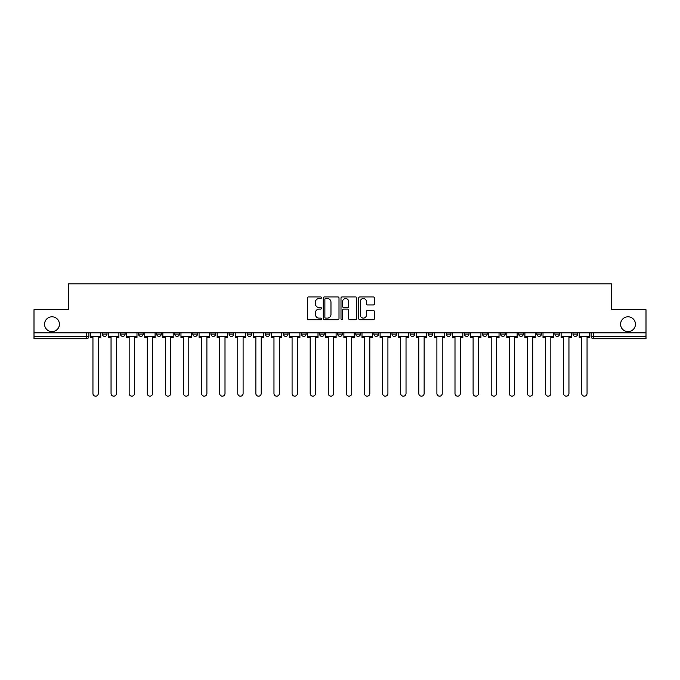 <?xml version="1.0" encoding="UTF-8"?>
<svg xmlns="http://www.w3.org/2000/svg" width="680" height="680" viewBox="0 0 680 680"><rect width="100%" height="100%" fill="white"/><g stroke="black" fill="none" stroke-linecap="round" stroke-linejoin="round"><path stroke-width="1.02" d="M321.436 297.729A0.799 0.799 0 0 0 320.637 296.93L308.533 296.93A1.139 1.139 0 0 0 307.394 298.07L307.394 318.572A1.139 1.139 0 0 0 308.533 319.71L320.637 319.71A0.799 0.799 0 0 0 321.436 318.911A0.799 0.799 0 0 0 320.637 318.113L319.073 318.113A3.647 3.647 0 0 1 315.426 314.475L315.426 312.766A3.647 3.647 0 0 1 319.073 309.12L320.637 309.12A0.799 0.799 0 0 0 321.436 308.32A0.799 0.799 0 0 0 320.637 307.522L319.073 307.522A3.647 3.647 0 0 1 315.426 303.875L315.426 302.166A3.647 3.647 0 0 1 319.073 298.528L320.637 298.528A0.799 0.799 0 0 0 321.436 297.729M620.585 324.216A7.429 7.429 0 0 0 628.014 331.644A7.429 7.429 0 0 0 635.443 324.216A7.429 7.429 0 0 0 628.014 316.795A7.429 7.429 0 0 0 620.585 324.216M44.557 324.216A7.429 7.429 0 0 0 51.986 331.644A7.429 7.429 0 0 0 59.415 324.216A7.429 7.429 0 0 0 51.986 316.795A7.429 7.429 0 0 0 44.557 324.216M573.01 332.809L573.01 334.084L577.652 334.084A2.321 2.321 0 0 1 575.331 336.404A2.321 2.321 0 0 1 573.01 334.084L573.01 332.809M464.397 332.809L464.397 334.084L469.038 334.084A2.321 2.321 0 0 1 466.718 336.404A2.321 2.321 0 0 1 464.397 334.084L464.397 332.809M446.292 332.809L446.292 334.084L450.933 334.084A2.321 2.321 0 0 1 448.613 336.404A2.321 2.321 0 0 1 446.292 334.084L446.292 332.809M428.188 332.809L428.188 334.084L432.837 334.084A2.321 2.321 0 0 1 430.508 336.404A2.321 2.321 0 0 1 428.188 334.084L428.188 332.809M391.986 332.809L391.986 334.084L396.627 334.084A2.321 2.321 0 0 1 394.306 336.404A2.321 2.321 0 0 1 391.986 334.084L391.986 332.809M355.784 334.084L355.784 332.809L355.784 334.084A2.321 2.321 0 0 0 358.105 336.404A2.321 2.321 0 0 1 355.784 334.084L360.425 334.084A2.321 2.321 0 0 1 358.105 336.404A2.321 2.321 0 0 0 360.425 334.084L360.425 332.809L360.425 334.084M337.679 334.084L337.679 332.809L337.679 334.084A2.321 2.321 0 0 0 340 336.404A2.321 2.321 0 0 1 337.679 334.084L342.32 334.084A2.321 2.321 0 0 1 340 336.404M319.575 334.084L319.575 332.809L319.575 334.084A2.321 2.321 0 0 0 321.895 336.404A2.321 2.321 0 0 1 319.575 334.084L324.216 334.084A2.321 2.321 0 0 1 321.895 336.404A2.321 2.321 0 0 0 324.216 334.084L324.216 332.809L324.216 334.084M301.478 332.809L301.478 334.084L306.119 334.084A2.321 2.321 0 0 1 303.798 336.404A2.321 2.321 0 0 1 301.478 334.084L301.478 332.809M283.373 332.809L283.373 334.084L288.014 334.084A2.321 2.321 0 0 1 285.694 336.404A2.321 2.321 0 0 1 283.373 334.084L283.373 332.809M265.268 332.809L265.268 334.084L269.909 334.084A2.321 2.321 0 0 1 267.589 336.404A2.321 2.321 0 0 1 265.268 334.084L265.268 332.809M247.163 334.084L247.163 332.809L247.163 334.084A2.321 2.321 0 0 0 249.492 336.404A2.321 2.321 0 0 1 247.163 334.084L251.812 334.084A2.321 2.321 0 0 1 249.492 336.404M210.962 334.084L210.962 332.809L210.962 334.084A2.321 2.321 0 0 0 213.282 336.404A2.321 2.321 0 0 1 210.962 334.084L215.602 334.084A2.321 2.321 0 0 1 213.282 336.404A2.321 2.321 0 0 0 215.602 334.084L215.602 332.809L215.602 334.084M192.856 334.084L192.856 332.809L192.856 334.084A2.321 2.321 0 0 0 195.177 336.404A2.321 2.321 0 0 1 192.856 334.084L197.498 334.084A2.321 2.321 0 0 1 195.177 336.404A2.321 2.321 0 0 0 197.498 334.084L197.498 332.809L197.498 334.084M174.76 334.084L174.76 332.809L174.76 334.084A2.321 2.321 0 0 0 177.081 336.404A2.321 2.321 0 0 1 174.76 334.084L179.401 334.084A2.321 2.321 0 0 1 177.081 336.404A2.321 2.321 0 0 0 179.401 334.084L179.401 332.809L179.401 334.084M156.655 334.084L156.655 332.809L156.655 334.084A2.321 2.321 0 0 0 158.976 336.404A2.321 2.321 0 0 1 156.655 334.084L161.296 334.084A2.321 2.321 0 0 1 158.976 336.404M138.55 334.084L138.55 332.809L138.55 334.084A2.321 2.321 0 0 0 140.87 336.404A2.321 2.321 0 0 1 138.55 334.084L143.191 334.084A2.321 2.321 0 0 1 140.87 336.404A2.321 2.321 0 0 0 143.191 334.084L143.191 332.809L143.191 334.084M120.454 334.084L120.454 332.809L120.454 334.084A2.321 2.321 0 0 0 122.774 336.404A2.321 2.321 0 0 1 120.454 334.084L125.094 334.084A2.321 2.321 0 0 1 122.774 336.404A2.321 2.321 0 0 0 125.094 334.084L125.094 332.809L125.094 334.084M373.286 304.963A1.139 1.139 0 0 0 374.425 303.824L374.425 298.07A1.139 1.139 0 0 0 373.286 296.93L359.848 296.93A1.139 1.139 0 0 0 358.708 298.07L358.708 318.572A1.139 1.139 0 0 0 359.848 319.71L373.286 319.71A1.139 1.139 0 0 0 374.425 318.572L374.425 311.627A1.139 1.139 0 0 0 373.286 310.488L367.54 310.488A1.139 1.139 0 0 0 366.401 311.627L366.401 315.07A3.043 3.043 0 0 1 363.35 318.113A3.043 3.043 0 0 1 360.306 315.07L360.306 301.572A3.043 3.043 0 0 1 363.35 298.528A3.043 3.043 0 0 1 366.401 301.572L366.401 303.824A1.139 1.139 0 0 0 367.54 304.963L373.286 304.963M34 332.809L34 309.714L68.578 309.714L68.578 283.832L611.422 283.832L611.422 309.714L646 309.714L646 332.809L34 332.809L34 336.404L88.884 336.404L88.884 332.809M339.005 298.07A1.139 1.139 0 0 0 337.866 296.93L324.428 296.93A1.139 1.139 0 0 0 323.289 298.07L323.289 318.572A1.139 1.139 0 0 0 324.428 319.71L337.866 319.71A1.139 1.139 0 0 0 339.005 318.572L339.005 298.07M342.133 296.93L355.572 296.93A1.139 1.139 0 0 1 356.711 298.07L356.711 318.572A1.139 1.139 0 0 1 355.572 319.71L349.826 319.71A1.139 1.139 0 0 1 348.687 318.572L348.687 310.258A1.139 1.139 0 0 0 347.548 309.12L343.731 309.12A1.139 1.139 0 0 0 342.592 310.258L342.592 318.911A0.799 0.799 0 0 1 341.793 319.71A0.799 0.799 0 0 1 340.995 318.911L340.995 298.07A1.139 1.139 0 0 1 342.133 296.93M591.115 332.809L591.115 336.404L646 336.404L646 338.725L593.436 338.725A2.321 2.321 0 0 1 591.115 336.404L591.115 332.809M646 332.809L646 336.404M88.884 336.404A2.321 2.321 0 0 1 86.564 338.725L34 338.725L34 336.404M577.652 332.809L577.652 334.084L577.652 332.809M559.546 332.809L559.546 334.084A2.321 2.321 0 0 1 557.226 336.404A2.321 2.321 0 0 1 554.906 334.084L559.546 334.084M554.906 332.809L554.906 334.084M541.45 332.809L541.45 334.084A2.321 2.321 0 0 1 539.13 336.404A2.321 2.321 0 0 1 536.809 334.084L541.45 334.084M536.809 332.809L536.809 334.084M523.345 332.809L523.345 334.084A2.321 2.321 0 0 1 521.024 336.404A2.321 2.321 0 0 1 518.704 334.084L523.345 334.084M518.704 332.809L518.704 334.084M505.24 332.809L505.24 334.084A2.321 2.321 0 0 1 502.919 336.404A2.321 2.321 0 0 1 500.599 334.084L505.24 334.084M500.599 332.809L500.599 334.084M487.144 332.809L487.144 334.084A2.321 2.321 0 0 1 484.823 336.404A2.321 2.321 0 0 1 482.502 334.084L487.144 334.084M482.502 332.809L482.502 334.084M469.038 332.809L469.038 334.084A2.321 2.321 0 0 1 466.718 336.404M450.933 332.809L450.933 334.084M432.837 334.084L432.837 332.809L432.837 334.084A2.321 2.321 0 0 1 430.508 336.404M414.732 332.809L414.732 334.084A2.321 2.321 0 0 1 412.411 336.404A2.321 2.321 0 0 1 410.091 334.084A2.321 2.321 0 0 0 412.411 336.404A2.321 2.321 0 0 0 414.732 334.084L410.091 334.084L410.091 332.809M396.627 334.084L396.627 332.809L396.627 334.084A2.321 2.321 0 0 1 394.306 336.404M378.522 332.809L378.522 334.084A2.321 2.321 0 0 1 376.201 336.404A2.321 2.321 0 0 1 373.881 334.084A2.321 2.321 0 0 0 376.201 336.404M373.881 332.809L373.881 334.084L378.522 334.084M342.32 332.809L342.32 334.084L342.32 332.809M306.119 334.084L306.119 332.809L306.119 334.084A2.321 2.321 0 0 1 303.798 336.404M288.014 334.084L288.014 332.809L288.014 334.084A2.321 2.321 0 0 1 285.694 336.404M269.909 334.084L269.909 332.809L269.909 334.084A2.321 2.321 0 0 1 267.589 336.404M251.812 332.809L251.812 334.084L251.812 332.809M233.707 334.084L233.707 332.809L233.707 334.084A2.321 2.321 0 0 1 231.387 336.404A2.321 2.321 0 0 1 229.066 334.084L233.707 334.084A2.321 2.321 0 0 1 231.387 336.404M229.066 332.809L229.066 334.084M161.296 332.809L161.296 334.084L161.296 332.809M106.99 332.809L106.99 334.084A2.321 2.321 0 0 1 104.669 336.404A2.321 2.321 0 0 1 102.349 334.084A2.321 2.321 0 0 0 104.669 336.404A2.321 2.321 0 0 0 106.99 334.084L106.99 332.809M102.349 332.809L102.349 334.084L106.99 334.084M325.677 298.528A0.799 0.799 0 0 0 324.878 299.319L324.878 317.322A0.799 0.799 0 0 0 325.677 318.113L327.326 318.113A3.647 3.647 0 0 0 330.973 314.475L330.973 302.166A3.647 3.647 0 0 0 327.326 298.528L325.677 298.528M348.687 301.631A3.043 3.043 0 0 0 345.635 298.579A3.043 3.043 0 0 0 342.592 301.631L342.592 306.382A1.139 1.139 0 0 0 343.731 307.522L347.548 307.522A1.139 1.139 0 0 0 348.687 306.382L348.687 301.631M90.457 336.404L90.457 337.56L92.947 337.56L92.947 393.499A2.669 2.669 0 0 0 95.616 396.168A2.669 2.669 0 0 0 98.285 393.499L98.285 337.56L100.784 337.56L100.784 336.404L90.457 336.404L90.457 332.809M100.784 336.404L100.784 332.809M108.553 336.404L108.553 337.56L111.052 337.56L111.052 393.499A2.669 2.669 0 0 0 113.721 396.168A2.669 2.669 0 0 0 116.391 393.499L116.391 337.56L118.881 337.56L118.881 336.404L108.553 336.404L108.553 332.809M118.881 336.404L118.881 332.809M126.658 336.404L126.658 337.56L129.157 337.56L129.157 393.499A2.669 2.669 0 0 0 131.827 396.168A2.669 2.669 0 0 0 134.495 393.499L134.495 337.56L136.986 337.56L136.986 336.404L126.658 336.404L126.658 332.809M136.986 336.404L136.986 332.809M144.763 336.404L144.763 337.56L147.254 337.56L147.254 393.499A2.669 2.669 0 0 0 149.923 396.168A2.669 2.669 0 0 0 152.592 393.499L152.592 337.56L155.091 337.56L155.091 336.404L144.763 336.404L144.763 332.809M155.091 336.404L155.091 332.809M162.86 336.404L162.86 337.56L165.359 337.56L165.359 393.499A2.669 2.669 0 0 0 168.028 396.168A2.669 2.669 0 0 0 170.697 393.499L170.697 337.56L173.188 337.56L173.188 336.404L162.86 336.404L162.86 332.809M173.188 336.404L173.188 332.809M180.965 336.404L180.965 337.56L183.464 337.56L183.464 393.499A2.669 2.669 0 0 0 186.133 396.168A2.669 2.669 0 0 0 188.802 393.499L188.802 337.56L191.293 337.56L191.293 336.404L180.965 336.404L180.965 332.809M191.293 336.404L191.293 332.809M199.07 336.404L199.07 337.56L201.56 337.56L201.56 393.499A2.669 2.669 0 0 0 204.23 396.168A2.669 2.669 0 0 0 206.898 393.499L206.898 337.56L209.397 337.56L209.397 336.404L199.07 336.404L199.07 332.809M209.397 336.404L209.397 332.809M217.167 336.404L217.167 337.56L219.666 337.56L219.666 393.499A2.669 2.669 0 0 0 222.334 396.168A2.669 2.669 0 0 0 225.003 393.499L225.003 337.56L227.502 337.56L227.502 336.404L217.167 336.404L217.167 332.809M227.502 336.404L227.502 332.809M235.272 336.404L235.272 337.56L237.77 337.56L237.77 393.499A2.669 2.669 0 0 0 240.44 396.168A2.669 2.669 0 0 0 243.108 393.499L243.108 337.56L245.599 337.56L245.599 336.404L235.272 336.404L235.272 332.809M245.599 336.404L245.599 332.809M253.376 336.404L253.376 337.56L255.867 337.56L255.867 393.499A2.669 2.669 0 0 0 258.536 396.168A2.669 2.669 0 0 0 261.205 393.499L261.205 337.56L263.704 337.56L263.704 336.404L253.376 336.404L253.376 332.809M263.704 336.404L263.704 332.809M271.481 336.404L271.481 337.56L273.972 337.56L273.972 393.499A2.669 2.669 0 0 0 276.641 396.168A2.669 2.669 0 0 0 279.31 393.499L279.31 337.56L281.809 337.56L281.809 336.404L271.481 336.404L271.481 332.809M281.809 336.404L281.809 332.809M289.578 336.404L289.578 337.56L292.077 337.56L292.077 393.499A2.669 2.669 0 0 0 294.746 396.168A2.669 2.669 0 0 0 297.415 393.499L297.415 337.56L299.905 337.56L299.905 336.404L289.578 336.404L289.578 332.809M299.905 336.404L299.905 332.809M307.683 336.404L307.683 337.56L310.173 337.56L310.173 393.499A2.669 2.669 0 0 0 312.843 396.168A2.669 2.669 0 0 0 315.512 393.499L315.512 337.56L318.01 337.56L318.01 336.404L307.683 336.404L307.683 332.809M318.01 336.404L318.01 332.809M325.788 336.404L325.788 337.56L328.278 337.56L328.278 393.499A2.669 2.669 0 0 0 330.947 396.168A2.669 2.669 0 0 0 333.616 393.499L333.616 337.56L336.115 337.56L336.115 336.404L325.788 336.404L325.788 332.809M336.115 336.404L336.115 332.809M343.885 336.404L343.885 337.56L346.383 337.56L346.383 393.499A2.669 2.669 0 0 0 349.052 396.168A2.669 2.669 0 0 0 351.721 393.499L351.721 337.56L354.212 337.56L354.212 336.404L343.885 336.404L343.885 332.809M354.212 336.404L354.212 332.809M361.99 336.404L361.99 337.56L364.488 337.56L364.488 393.499A2.669 2.669 0 0 0 367.157 396.168A2.669 2.669 0 0 0 369.826 393.499L369.826 337.56L372.317 337.56L372.317 336.404L361.99 336.404L361.99 332.809M372.317 336.404L372.317 332.809M380.094 336.404L380.094 337.56L382.585 337.56L382.585 393.499A2.669 2.669 0 0 0 385.254 396.168A2.669 2.669 0 0 0 387.923 393.499L387.923 337.56L390.422 337.56L390.422 336.404L380.094 336.404L380.094 332.809M390.422 336.404L390.422 332.809M398.191 336.404L398.191 337.56L400.69 337.56L400.69 393.499A2.669 2.669 0 0 0 403.359 396.168A2.669 2.669 0 0 0 406.028 393.499L406.028 337.56L408.519 337.56L408.519 336.404L398.191 336.404L398.191 332.809M408.519 336.404L408.519 332.809M416.296 336.404L416.296 337.56L418.795 337.56L418.795 393.499A2.669 2.669 0 0 0 421.464 396.168A2.669 2.669 0 0 0 424.133 393.499L424.133 337.56L426.624 337.56L426.624 336.404L416.296 336.404L416.296 332.809M426.624 336.404L426.624 332.809M434.401 336.404L434.401 337.56L436.892 337.56L436.892 393.499A2.669 2.669 0 0 0 439.56 396.168A2.669 2.669 0 0 0 442.229 393.499L442.229 337.56L444.728 337.56L444.728 336.404L434.401 336.404L434.401 332.809M444.728 336.404L444.728 332.809M452.498 336.404L452.498 337.56L454.996 337.56L454.996 393.499A2.669 2.669 0 0 0 457.665 396.168A2.669 2.669 0 0 0 460.335 393.499L460.335 337.56L462.833 337.56L462.833 336.404L452.498 336.404L452.498 332.809M462.833 336.404L462.833 332.809M470.602 336.404L470.602 337.56L473.101 337.56L473.101 393.499A2.669 2.669 0 0 0 475.771 396.168A2.669 2.669 0 0 0 478.44 393.499L478.44 337.56L480.93 337.56L480.93 336.404L470.602 336.404L470.602 332.809M480.93 336.404L480.93 332.809M488.708 336.404L488.708 337.56L491.198 337.56L491.198 393.499A2.669 2.669 0 0 0 493.867 396.168A2.669 2.669 0 0 0 496.536 393.499L496.536 337.56L499.035 337.56L499.035 336.404L488.708 336.404L488.708 332.809M499.035 336.404L499.035 332.809M506.812 336.404L506.812 337.56L509.303 337.56L509.303 393.499A2.669 2.669 0 0 0 511.972 396.168A2.669 2.669 0 0 0 514.641 393.499L514.641 337.56L517.14 337.56L517.14 336.404L506.812 336.404L506.812 332.809M517.14 336.404L517.14 332.809M524.909 336.404L524.909 337.56L527.408 337.56L527.408 393.499A2.669 2.669 0 0 0 530.077 396.168A2.669 2.669 0 0 0 532.746 393.499L532.746 337.56L535.236 337.56L535.236 336.404L524.909 336.404L524.909 332.809M535.236 336.404L535.236 332.809M543.014 336.404L543.014 337.56L545.505 337.56L545.505 393.499A2.669 2.669 0 0 0 548.173 396.168A2.669 2.669 0 0 0 550.842 393.499L550.842 337.56L553.341 337.56L553.341 336.404L543.014 336.404L543.014 332.809M553.341 336.404L553.341 332.809M561.119 336.404L561.119 337.56L563.61 337.56L563.61 393.499A2.669 2.669 0 0 0 566.279 396.168A2.669 2.669 0 0 0 568.947 393.499L568.947 337.56L571.446 337.56L571.446 336.404L561.119 336.404L561.119 332.809M571.446 336.404L571.446 332.809M579.215 336.404L579.215 337.56L581.715 337.56L581.715 393.499A2.669 2.669 0 0 0 584.384 396.168A2.669 2.669 0 0 0 587.053 393.499L587.053 337.56L589.543 337.56L589.543 336.404L579.215 336.404L579.215 332.809M589.543 336.404L589.543 332.809M86.564 332.809L86.564 338.725M593.436 332.809L593.436 338.725"/></g></svg>
